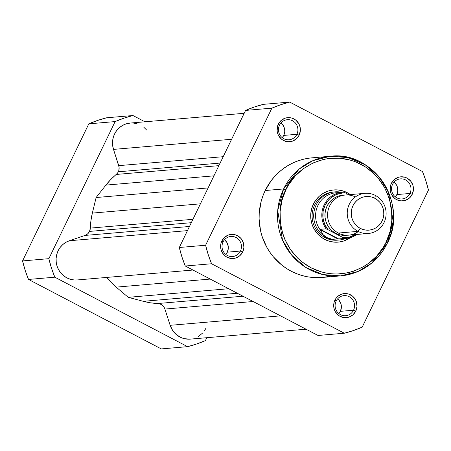 <?xml version="1.0" encoding="UTF-8"?>
<svg xmlns="http://www.w3.org/2000/svg" width="451" height="451" viewBox="0 0 451 451"><rect width="100%" height="100%" fill="white"/><g stroke="black" fill="none" stroke-linecap="round" stroke-linejoin="round"><path stroke-width="0.68" d="M115.123 121.584L48.855 258.671L51.465 268.052L54.813 277.19L187.577 346.656L196.619 344.006L205.419 340.59L206.817 337.703L205.419 340.59A118.838 114.684 -94.9 0 1 187.577 346.656L54.813 277.19L28.514 279.445L161.278 348.911L187.577 346.656L161.278 348.911L28.514 279.445L25.166 270.307L22.55 260.926L48.855 258.671L115.123 121.584L88.819 123.839L22.55 260.926L88.819 123.839L97.619 120.428L106.661 117.779L132.966 115.524L123.924 118.173L115.123 121.584A118.838 114.684 -94.9 0 1 132.966 115.524L144.957 121.798L132.966 115.524L106.661 117.779A118.838 114.684 85.1 0 0 88.819 123.839L115.123 121.584M48.855 258.671L22.55 260.926A118.838 114.684 85.1 0 0 28.514 279.445L54.813 277.19A118.838 114.684 -94.9 0 1 48.855 258.671M118.325 171.792A8.056 7.774 85.1 0 0 118.743 165.647L223.2 156.694L118.743 165.647L113.511 149.394L119.081 167.186L118.872 170.32L118.325 171.792L220.122 163.07L118.325 171.792A8.056 7.774 85.1 0 1 116.257 174.447A72.515 69.978 85.1 0 0 105.895 185.102L96.125 197.527L208.103 187.932L96.125 197.527L105.895 185.102L213.943 175.845L105.895 185.102L110.805 179.487L117.429 173.235L118.325 171.792M89.507 231.414A8.056 7.774 85.1 0 0 90.318 228.105L192.932 219.31L90.318 228.105L90.961 220.539L92.359 213.092A72.515 69.978 85.1 0 0 90.318 228.105L89.507 231.414L191.297 222.693L89.507 231.414A8.056 7.774 85.1 0 1 85.008 235.428L189.471 226.475L85.008 235.428L87.646 233.883L89.507 231.414M190.085 339.141L184.391 338.69L181.652 337.822L176.679 334.896L172.727 330.6L170.145 325.318L280.539 315.858L170.145 325.318A20.143 19.438 85.1 0 0 190.311 339.118L306.043 329.202M170.145 325.318L164.914 309.065L253.112 301.505L164.914 309.065A8.056 7.774 85.1 0 0 157.811 303.523L243.01 296.222L157.811 303.523L150.504 302.813L143.305 301.313A72.515 69.978 85.1 0 0 157.811 303.523L160.122 303.991L162.197 305.147L163.843 306.894L164.914 309.065L170.145 325.318M237.344 293.257L143.305 301.313L128.253 297.327L228.674 288.719L128.253 297.327L116.195 287.129L128.253 297.327L143.305 301.313L237.344 293.257M210.234 279.073L116.195 287.129L210.234 279.073M106.712 277.427A72.515 69.978 85.1 0 0 116.195 287.129L110.749 282.01L106.712 277.427M77.284 279.947L74.144 279.964L70.39 279.276L66.827 277.85L63.602 275.724L60.829 272.996L58.624 269.766L57.068 266.152L56.223 262.296L56.116 258.35L56.753 254.46L58.111 250.784L60.141 247.452L62.762 244.6L65.869 242.339L69.347 240.749L187.464 230.624L69.347 240.749A20.143 19.438 85.1 0 0 56.476 263.874A20.143 19.438 85.1 0 0 77.228 279.953L192.966 270.036M69.347 240.749L85.008 235.428L69.347 240.749M200.413 203.835L92.359 213.092L96.125 197.527L92.359 213.092L200.413 203.835M218.87 165.652L116.257 174.447L218.87 165.652M231.622 139.274L113.511 149.394L231.622 139.274M244.183 113.297L130.232 123.055A20.143 19.438 85.1 0 0 113.511 149.394L112.665 145.538L112.558 141.591L113.195 137.702L114.56 134.026L116.584 130.694L119.205 127.842L122.311 125.581L125.795 123.991L130.294 123.055M205.983 328.153L204.523 330.69M202.713 332.979L198.231 336.598M133.321 123.05L137.076 123.732M143.863 127.283L146.631 130.018M409.965 193.456A10.069 9.719 85.1 0 0 405.607 179.926A10.069 9.719 85.1 0 0 392.567 184.358L391.355 183.399A12.087 11.664 -94.9 0 1 406.999 178.083A12.087 11.664 -94.9 0 1 412.231 194.325L409.965 193.456L396.812 194.584A10.069 9.719 85.1 0 0 394.061 182.103L396.559 185.096L397.337 186.9L397.81 190.801L396.812 194.584L409.965 193.456A10.069 9.719 -94.9 0 1 402.123 198.942A10.069 9.719 -94.9 0 1 393.233 194.528A10.069 9.719 -94.9 0 1 392.567 184.358A10.069 9.719 -94.9 0 1 400.403 178.872A10.069 9.719 -94.9 0 1 409.299 183.286A10.069 9.719 -94.9 0 1 409.965 193.456L412.231 194.325L409.44 198.028L405.488 200.345L400.973 200.909L396.581 199.641L394.648 198.367L391.66 194.787L390.724 192.622L390.216 190.305L390.538 185.609L391.355 183.399L394.14 179.69L398.092 177.378L400.325 176.865L404.863 177.226L406.999 178.083L410.602 180.992L412.857 185.102L413.426 189.781L412.231 194.325A12.087 11.664 -94.9 0 1 396.581 199.641A12.087 11.664 -94.9 0 1 391.355 183.399L392.567 184.358A10.069 9.719 85.1 0 0 396.925 197.888A10.069 9.719 85.1 0 0 409.965 193.456M240.439 251.049A10.069 9.719 85.1 0 0 236.087 237.519A10.069 9.719 85.1 0 0 223.048 241.945L221.83 240.992A12.087 11.664 -94.9 0 1 237.48 235.676A12.087 11.664 -94.9 0 1 242.706 251.917L240.439 251.049L227.293 252.177A10.069 9.719 85.1 0 0 224.536 239.695L227.033 242.689L228.24 246.421L228.291 248.394L227.293 252.177L240.439 251.049A10.069 9.719 -94.9 0 1 232.603 256.534A10.069 9.719 -94.9 0 1 223.713 252.12A10.069 9.719 -94.9 0 1 223.048 241.945A10.069 9.719 -94.9 0 1 230.884 236.465A10.069 9.719 -94.9 0 1 239.78 240.879A10.069 9.719 -94.9 0 1 240.439 251.049L242.706 251.917L239.921 255.621L235.969 257.938L231.453 258.502L227.062 257.233L225.122 255.959L223.459 254.319L221.204 250.215L220.697 247.898L221.018 243.202L221.83 240.992L224.621 237.282L228.572 234.971L230.805 234.458L235.343 234.819L237.48 235.676L241.076 238.585L243.337 242.694L243.906 247.374L242.706 251.917A12.087 11.664 -94.9 0 1 227.062 257.233A12.087 11.664 -94.9 0 1 221.83 240.992L223.048 241.945A10.069 9.719 85.1 0 0 227.4 255.48A10.069 9.719 85.1 0 0 240.439 251.049M353.522 310.215A10.069 9.719 85.1 0 0 349.164 296.685A10.069 9.719 85.1 0 0 336.125 301.116L334.913 300.157A12.087 11.664 -94.9 0 1 350.557 294.841A12.087 11.664 -94.9 0 1 355.788 311.083L353.522 310.215L340.37 311.342A10.069 9.719 85.1 0 0 337.613 298.861L339.011 300.236L340.894 303.658L341.368 307.559L340.37 311.342L353.522 310.215A10.069 9.719 -94.9 0 1 345.68 315.7A10.069 9.719 -94.9 0 1 336.79 311.286A10.069 9.719 -94.9 0 1 336.125 301.116A10.069 9.719 -94.9 0 1 343.961 295.63A10.069 9.719 -94.9 0 1 352.857 300.045A10.069 9.719 -94.9 0 1 353.522 310.215L355.788 311.083L352.998 314.787L349.046 317.104L344.53 317.667L340.139 316.399L338.199 315.125L335.217 311.545L334.281 309.38L333.774 307.063L334.095 302.367L336.125 298.162L337.698 296.448L341.649 294.137L343.882 293.624L348.42 293.984L352.496 296.115L355.478 299.69L356.414 301.86L356.983 306.539L355.788 311.083A12.087 11.664 -94.9 0 1 340.139 316.399A12.087 11.664 -94.9 0 1 334.913 300.157L336.125 301.116A10.069 9.719 85.1 0 0 340.482 314.646A10.069 9.719 85.1 0 0 353.522 310.215M296.888 134.291A10.069 9.719 85.1 0 0 292.53 120.761A10.069 9.719 85.1 0 0 279.49 125.186L278.273 124.234A12.087 11.664 -94.9 0 1 293.922 118.917A12.087 11.664 -94.9 0 1 299.148 135.159L296.888 134.291L283.735 135.418A10.069 9.719 85.1 0 0 280.979 122.937L283.476 125.93L284.682 129.662L284.733 131.636L283.735 135.418L296.888 134.291A10.069 9.719 -94.9 0 1 289.046 139.776A10.069 9.719 -94.9 0 1 280.156 135.362A10.069 9.719 -94.9 0 1 279.49 125.186A10.069 9.719 -94.9 0 1 287.326 119.707A10.069 9.719 -94.9 0 1 296.222 124.121A10.069 9.719 -94.9 0 1 296.888 134.291L299.148 135.159L296.363 138.863L292.411 141.18L287.896 141.744L283.504 140.475L281.565 139.201L278.583 135.621L277.647 133.457L277.139 131.14L277.461 126.443L278.273 124.234L281.063 120.524L285.015 118.213L287.248 117.7L291.786 118.061L295.862 120.191L298.844 123.766L299.78 125.936L300.349 130.615L299.148 135.159A12.087 11.664 -94.9 0 1 283.504 140.475A12.087 11.664 -94.9 0 1 278.273 124.234L279.49 125.186A10.069 9.719 85.1 0 0 283.842 138.722A10.069 9.719 85.1 0 0 296.888 134.291M334.168 191.946A24.174 23.328 85.1 0 0 314.567 205.154L313.355 204.202A26.186 25.267 -94.9 0 1 350.337 194.59L347.259 192.684L342.63 190.824L337.743 189.933L332.787 190.046L327.956 191.156L323.435 193.22L319.393 196.168L315.988 199.872L313.355 204.202L314.567 205.154A24.174 23.328 -94.9 0 1 333.379 191.996M322.223 277.455L312.96 277.495L307.317 276.756L301.764 275.448L296.358 273.588L291.154 271.186L286.199 268.272L281.537 264.867L273.283 256.732L269.771 252.081L266.71 247.097L262.076 236.33L260.537 230.647L259.111 218.966L259.229 213.081L261.135 201.496L262.899 195.909L265.188 190.531L283.6 188.952L277.715 210.594L282.523 240.18L291.752 255.221L305.727 267.409L322.854 274.574L340.567 275.882L358.167 271.423L371.776 263.051L387.358 243.168L386.073 242.249C380.768 258.434 348.386 286.464 310.959 267.77C274.219 247.661 276.536 203.897 285.866 189.82L283.6 188.952L265.188 190.531A60.022 57.925 85.1 0 0 269.151 251.151A60.022 57.925 85.1 0 0 322.155 277.461L340.567 275.882A60.022 57.925 -94.9 0 1 287.563 249.572A60.022 57.925 -94.9 0 1 283.6 188.952A60.022 57.925 -94.9 0 1 330.318 156.271A60.022 57.925 -94.9 0 1 383.322 182.587A60.022 57.925 -94.9 0 1 387.285 243.207A60.022 57.925 -94.9 0 1 340.567 275.882C361.702 273.391 377.295 262.482 387.358 243.174L393.171 221.565L388.362 191.979L379.133 176.939L365.158 164.75L348.031 157.585L330.318 156.271L312.718 160.736L299.109 169.108L283.6 188.952L285.866 189.82L281.948 200.413L280.11 211.615L280.415 222.98L282.856 234.08L284.852 239.396L290.292 249.302L297.491 257.933L301.663 261.659L310.959 267.77L321.213 271.885L326.58 273.148L332.037 273.864L337.528 274.016L348.42 272.658L353.714 271.152L363.731 266.575L368.366 263.542L376.653 256.14L383.378 247.193L386.073 242.249L389.985 231.651L391.829 220.454L391.519 209.089L390.56 203.48L389.078 197.989L384.596 187.582L378.248 178.269L374.443 174.137L365.767 167.118L355.946 161.982L350.72 160.184L339.902 158.205L328.926 158.453L323.514 159.412L313.101 162.952L303.568 168.527L295.281 175.929L288.555 184.876L285.866 189.82C291.166 173.635 323.553 145.605 360.975 164.299C397.72 184.408 395.397 228.172 386.073 242.249L387.358 243.168C408.629 203.937 373.597 150.454 330.318 156.271L311.906 157.85A60.022 57.925 85.1 0 0 265.188 190.531L271.231 180.609L274.935 176.161L279.039 172.113L283.51 168.499L288.302 165.365L293.37 162.732L298.669 160.624L304.143 159.068L309.747 158.081L315.412 157.664M271.88 108.155L205.611 245.237L208.227 254.623L211.575 263.756L344.338 333.221L353.381 330.572L362.181 327.161L428.45 190.074L425.834 180.693L422.486 171.555L289.722 102.089L280.68 104.745L271.88 108.155L245.581 110.41L254.381 106.994L263.423 104.344L289.722 102.089L422.486 171.555A118.838 114.684 -94.9 0 1 428.45 190.074L362.181 327.161A118.838 114.684 -94.9 0 1 344.338 333.221L211.575 263.756L185.271 266.011L181.922 256.878L179.312 247.492L245.581 110.41L179.312 247.492L205.611 245.237L271.88 108.155A118.838 114.684 -94.9 0 1 289.722 102.089L263.423 104.344A118.838 114.684 85.1 0 0 245.581 110.41L271.88 108.155M329.918 276.243L324.314 277.235M318.034 335.476L185.271 266.011L318.034 335.476L344.338 333.221L318.034 335.476M337.506 240.163A24.174 23.328 -94.9 0 1 316.162 229.565A24.174 23.328 -94.9 0 1 314.567 205.154A24.174 23.328 85.1 0 0 316.388 229.903A24.174 23.328 85.1 0 0 338.295 240.079M350.41 237.609L343.978 240.913L339.146 242.024L334.191 242.136L329.309 241.246L324.681 239.385L320.486 236.628L316.884 233.082L314.014 228.877L311.996 224.181L310.891 219.169L310.756 214.039L311.585 208.982L313.355 204.202A26.186 25.267 -94.9 0 0 319.438 235.732A26.186 25.267 -94.9 0 0 350.41 237.609M225.799 254.426A10.069 9.719 85.1 0 0 227.293 252.177L225.799 254.426M282.241 137.668A10.069 9.719 85.1 0 0 283.735 135.418L282.241 137.668M338.876 313.592A10.069 9.719 85.1 0 0 340.37 311.342L338.876 313.592M395.318 196.833A10.069 9.719 85.1 0 0 396.812 194.584L395.318 196.833M185.271 266.011L211.575 263.756A118.838 114.684 -94.9 0 1 205.611 245.237L179.312 247.492A118.838 114.684 85.1 0 0 185.271 266.011M355.365 196.952A20.143 19.438 85.1 0 0 329.534 206.158A20.143 19.438 85.1 0 0 338.329 233.049A20.143 19.438 85.1 0 0 358.325 231.538M364.955 193.332L345.297 195.018A20.143 19.438 85.1 0 0 327.911 211.22A20.143 19.438 85.1 0 0 338.329 233.049L357.993 231.369A20.143 19.438 -94.9 0 1 347.574 209.535A20.143 19.438 -94.9 0 1 364.955 193.332A20.143 19.438 -94.9 0 1 375.362 195.441A20.143 19.438 85.1 0 0 349.277 204.303A20.143 19.438 85.1 0 0 357.993 231.369L360.259 228.375A16.873 16.281 -94.9 0 1 352.958 205.707A16.873 16.281 -94.9 0 1 374.804 198.282L377.504 200.064L379.827 202.347L381.676 205.058L382.978 208.08L383.688 211.31L383.778 214.614L383.243 217.872L382.104 220.956L380.402 223.741L378.209 226.131L375.604 228.026L372.689 229.362L369.578 230.078L366.387 230.145L363.241 229.576L360.259 228.375L357.553 226.599L355.236 224.31L353.387 221.604L352.084 218.577L351.374 215.347L351.284 212.043L351.819 208.785L352.958 205.707L354.655 202.916L356.854 200.526L359.453 198.632L362.367 197.301L365.485 196.585L368.676 196.512L371.821 197.087L374.804 198.282L375.362 195.441L374.804 198.282A16.873 16.281 -94.9 0 1 382.104 220.956A16.873 16.281 -94.9 0 1 360.259 228.375L357.993 231.369L338.329 233.049A20.143 19.438 85.1 0 0 348.736 235.157L368.394 233.471A20.143 19.438 -94.9 0 1 357.993 231.369A20.143 19.438 85.1 0 0 384.072 222.506A20.143 19.438 85.1 0 0 375.362 195.441A20.143 19.438 -94.9 0 1 385.78 217.269A20.143 19.438 -94.9 0 1 368.394 233.471M343.983 195.176L338.222 196.174L334.743 197.763L331.637 200.03L329.016 202.882L326.986 206.208L325.628 209.89L324.991 213.78L325.098 217.726L325.943 221.576L327.499 225.19L329.704 228.426L332.472 231.154L335.702 233.274A20.143 19.438 -94.9 0 1 325.329 211.186A20.143 19.438 -94.9 0 1 343.172 195.21M344.079 238.134L327.911 229.649L343.143 237.621A22.358 21.575 -94.9 0 0 355.433 234.582L349.384 237.091L343.143 237.621L344.558 238.489L334.078 239.193L331.384 239.007L326.597 237.502A24.174 23.328 85.1 0 0 345.635 238.455A24.174 23.328 -94.9 0 1 339.084 240.028A24.174 23.328 -94.9 0 1 326.597 237.502L325.019 237.638L326.597 237.502L322.939 234.588L320.233 229.7L320.289 229.317L326.079 228.82L327.911 229.649L324.602 224.119L322.955 217.85L323.119 211.361L325.075 205.211L328.655 199.906L330.966 197.718L336.39 194.499L342.484 193.034L345.624 193.005L348.882 194.714L344.609 192.498M335.702 233.274L339.259 234.706L343.019 235.394L347.417 235.225M338.769 238.985L320.289 229.317L338.769 238.985L338.024 239.013L320.233 229.7L338.024 239.013L336.891 238.991A23.164 22.353 85.1 0 0 339.913 238.945L346.154 238.41A23.164 22.353 -94.9 0 1 344.558 238.489L338.769 238.985M341.497 238.748A23.164 22.353 -94.9 0 1 336.891 238.991L331.384 239.007L326.597 237.502L322.939 234.588L320.712 230.529A23.164 22.353 85.1 0 1 317.301 206.817A23.164 22.353 85.1 0 1 335.961 192.786L343.797 192.177L345.624 193.005A22.358 21.575 -94.9 0 0 325.075 205.211A22.358 21.575 -94.9 0 0 327.911 229.649L326.079 228.82A23.164 22.353 -94.9 0 1 323.824 205.605A23.164 22.353 -94.9 0 1 342.196 192.25A23.164 22.353 -94.9 0 1 343.792 192.177A23.164 22.353 85.1 0 0 341.869 192.284A23.164 22.353 85.1 0 0 323.756 205.763A23.164 22.353 85.1 0 0 326.079 228.82L320.289 229.317L320.712 230.529A23.164 22.353 -94.9 0 1 317.735 205.814A23.164 22.353 -94.9 0 1 338.081 192.707M344.124 238.156A23.164 22.353 85.1 0 0 345.697 237.632A23.164 22.353 -94.9 0 1 344.124 238.156M344.558 238.489A23.164 22.353 85.1 0 0 346.475 238.382A23.164 22.353 85.1 0 0 356.893 234.458A23.164 22.353 -94.9 0 1 346.154 238.41L356.904 234.458M341.683 192.295A24.174 23.328 85.1 0 0 314.961 207.928A24.174 23.328 85.1 0 0 326.597 237.502A24.174 23.328 -94.9 0 1 314.093 211.305A24.174 23.328 -94.9 0 1 334.958 191.861A24.174 23.328 -94.9 0 1 341.683 192.295M345.145 192.757L344.654 192.521L345.145 192.757M343.606 237.869L344.045 238.111L343.606 237.869"/></g></svg>

